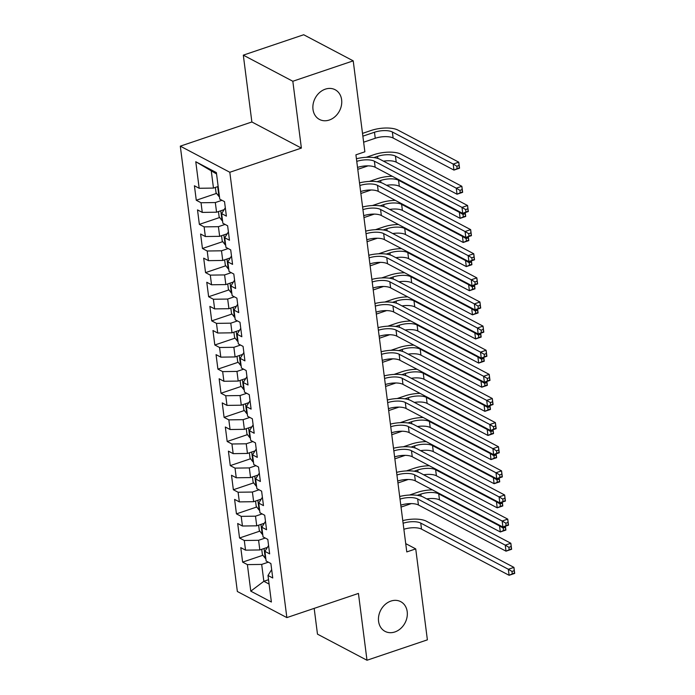 <?xml version="1.0" encoding="UTF-8"?>
<svg xmlns="http://www.w3.org/2000/svg" width="695" height="695" viewBox="0 0 695 695"><rect width="100%" height="100%" fill="white"/><g stroke="black" fill="none" stroke-linecap="round" stroke-linejoin="round"><path stroke-width="1.04" d="M390.911 601.079A16.802 13.726 -62.2 0 1 400.728 601.661A16.802 13.726 -62.2 0 1 407.001 617.351A16.802 13.726 -62.2 0 1 394.873 631.955A16.802 13.726 -62.2 0 1 385.056 631.373A16.802 13.726 -62.2 0 1 378.784 615.683A16.802 13.726 -62.2 0 1 390.911 601.079M325.338 89.151A16.802 13.726 -62.2 0 1 335.146 89.733A16.802 13.726 -62.2 0 1 341.419 105.431A16.802 13.726 -62.2 0 1 329.291 120.035A16.802 13.726 -62.2 0 1 319.483 119.453A16.802 13.726 -62.2 0 1 313.202 103.755A16.802 13.726 -62.2 0 1 325.338 89.151M314.175 608.377L317.476 634.144L366.995 660.25L427.382 639.852L415.732 548.902L405.724 543.62M180.3 146.159L237.351 591.497L286.861 617.603L229.819 172.264L180.3 146.159L251.868 121.973L301.387 148.087L292.821 81.263L243.311 55.148L251.868 121.973M243.311 55.148L303.698 34.75L353.216 60.856L292.821 81.263M216.553 173.95L195.773 161.735L199.17 188.275L194.418 185.765L196.277 200.247L201.029 202.749L202.262 212.401L197.51 209.89L199.361 224.372L204.113 226.874L205.355 236.526L200.603 234.015L202.453 248.489L207.206 250.999L208.439 260.651L203.687 258.14L205.546 272.614L210.298 275.124L211.532 284.776L206.78 282.266L208.639 296.739L213.391 299.25L214.625 308.893L209.873 306.391L211.723 320.864L216.475 323.375L217.717 333.018L212.965 330.516L214.816 344.989L219.568 347.5L220.802 357.143L216.049 354.641L217.909 369.115L222.661 371.616L223.894 381.268L219.142 378.766L221.001 393.24L225.745 395.742L226.987 405.394L222.235 402.892L224.085 417.365L228.837 419.867L230.071 429.519L225.328 427.017L227.178 441.49L231.93 443.992L233.164 453.644L228.412 451.142L230.271 465.615L235.023 468.117L236.257 477.769L231.505 475.267L233.364 489.74L238.107 492.242L239.349 501.894L234.597 499.392L236.448 513.866L241.2 516.368L242.433 526.019L237.69 523.509L239.54 537.991L244.292 540.493L245.526 550.145L240.774 547.634L242.633 562.116L262.91 555.262M195.773 161.735L216.38 172.603L219.776 199.144L224.528 201.646L226.388 216.119L221.636 213.617L222.869 223.269L227.621 225.771L229.48 240.244L224.728 237.742L225.962 247.394L230.714 249.896L232.564 264.369L227.812 261.867L229.055 271.51L233.807 274.021L235.657 288.495L230.905 285.993L232.139 295.636L236.891 298.146L238.75 312.62L233.998 310.118L235.231 319.761L239.984 322.272L241.834 336.745L237.091 334.243L238.324 343.886L243.076 346.397L244.927 360.87L240.175 358.359L241.417 368.011L246.16 370.522L248.019 384.995L243.267 382.485L244.501 392.136L249.253 394.638L251.112 409.12L246.36 406.61L247.594 416.262L252.346 418.764L254.196 433.246L249.453 430.735L250.686 440.387L255.439 442.889L257.289 457.371L252.537 454.86L253.779 464.512L258.523 467.014L260.382 481.487L255.63 478.985L256.863 488.637L261.615 491.139L263.474 505.613L258.722 503.111L259.956 512.762L264.708 515.264L266.559 529.738L261.807 527.236L263.049 536.888L267.801 539.389L269.651 553.863L264.899 551.361L266.133 561.013L270.885 563.515L272.744 577.988L267.992 575.486L271.389 602.018L250.782 591.158L247.385 564.618L242.633 562.116M353.216 60.856L364.866 151.805L355.918 154.829L406.784 551.926L415.732 548.902M267.332 547.408L259.826 549.945L258.592 540.293L265.247 538.043M245.526 550.145L259.826 549.945M244.292 540.493L258.592 540.293M267.992 575.486L271.667 569.613M264.239 523.283L256.733 525.82L255.499 516.168L262.154 513.918M242.433 526.019L256.733 525.82M241.2 516.368L255.499 516.168M264.899 551.361L268.583 545.488M261.146 499.158L253.649 501.694L252.407 492.043L259.061 489.793M239.349 501.894L253.649 501.694M238.107 492.242L252.407 492.043M261.807 527.236L265.49 521.363M258.062 475.032L250.556 477.569L249.323 467.917L255.977 465.667M236.257 477.769L250.556 477.569M235.023 468.117L249.323 467.917M258.722 503.111L262.397 497.238M254.969 450.907L247.463 453.444L246.23 443.792L252.884 441.542M233.164 453.644L247.463 453.444M231.93 443.992L246.23 443.792M255.63 478.985L259.305 473.113M251.877 426.782L244.371 429.319L243.137 419.667L249.792 417.426M230.071 429.519L244.371 429.319M228.837 419.867L243.137 419.667M252.537 454.86L256.22 448.987M248.784 402.657L241.287 405.194L240.044 395.542L246.699 393.301M226.987 405.394L241.287 405.194M225.745 395.742L240.044 395.542M249.453 430.735L253.128 424.862M245.7 378.532L238.194 381.068L236.96 371.417L243.615 369.175M223.894 381.268L238.194 381.068M222.661 371.616L236.96 371.417M246.36 406.61L250.035 400.737M242.607 354.415L235.101 356.943L233.868 347.3L240.522 345.05M220.802 357.143L235.101 356.943M219.568 347.5L233.868 347.3M243.267 382.485L246.942 376.612M239.514 330.29L232.017 332.818L230.775 323.175L237.429 320.925M217.717 333.018L232.017 332.818M216.475 323.375L230.775 323.175M240.175 358.359L243.858 352.487M236.422 306.165L228.924 308.693L227.682 299.05L234.345 296.8M214.625 308.893L228.924 308.693M213.391 299.25L227.682 299.05M237.091 334.243L240.765 328.361M233.338 282.04L225.832 284.576L224.598 274.925L231.253 272.675M211.532 284.776L225.832 284.576M210.298 275.124L224.598 274.925M233.998 310.118L237.673 304.236M230.245 257.914L222.739 260.451L221.505 250.799L228.16 248.549M208.439 260.651L222.739 260.451M207.206 250.999L221.505 250.799M230.905 285.993L234.58 280.12M227.152 233.789L219.655 236.326L218.412 226.674L225.067 224.424M205.355 236.526L219.655 236.326M204.113 226.874L218.412 226.674M227.812 261.867L231.496 255.995M224.068 209.664L216.562 212.201L215.328 202.549L221.983 200.299M202.262 212.401L216.562 212.201M201.029 202.749L215.328 202.549M224.728 237.742L228.403 231.869M218.161 186.486L213.469 188.076L211.306 171.187M199.17 188.275L213.469 188.076M221.636 213.617L225.31 207.744M301.387 148.087L229.819 172.264M366.995 660.25L358.438 593.426L286.861 617.603M268.531 579.717L263.848 581.307L269.095 584.069M268.339 562.168L261.685 564.418L263.848 581.307L250.782 591.158M247.385 564.618L261.685 564.418M196.277 200.247L216.553 193.392M199.361 224.372L219.637 217.518M202.453 248.489L222.73 241.643M205.546 272.614L225.823 265.768M208.639 296.739L228.916 289.893M211.723 320.864L232 314.018M214.816 344.989L235.092 338.144M217.909 369.115L238.185 362.269M221.001 393.24L241.278 386.394M224.085 417.365L244.362 410.51M227.178 441.49L247.455 434.636M230.271 465.615L250.547 458.761M233.364 489.74L253.64 482.886M236.448 513.866L256.724 507.011M239.54 537.991L259.817 531.136M356.752 161.379A13.127 4.934 172.7 0 1 374.388 161.214L461.984 207.397L467.57 205.512L379.983 159.32A19.686 7.402 -7.3 0 0 356.422 158.747M357.525 167.417A13.127 4.934 172.7 0 1 375.161 167.243L462.757 213.426L461.984 207.397L465.633 209.56L465.937 211.966L468.178 211.21L467.865 208.804L465.633 209.56M467.865 208.804L467.57 205.512L468.343 211.541L462.757 213.426L465.937 211.966M215.363 187.433L216.041 192.741L219.029 196.563A6.959 2.615 -7.3 0 0 219.472 196.755M363.633 142.197L375.257 138.27A13.127 4.934 172.7 0 1 393.127 138.018L453.957 170.093L453.183 164.063L458.77 162.17L397.948 130.095A19.686 7.402 -7.3 0 0 371.139 130.469L362.503 133.388M218.578 189.778L218.821 191.672M362.86 136.168L374.483 132.241A13.127 4.934 172.7 0 1 392.354 131.989L453.183 164.063L456.832 166.218L457.136 168.633L459.378 167.877L459.065 165.462L456.832 166.218M459.065 165.462L458.77 162.17L459.543 168.199L453.957 170.093L457.136 168.633M359.845 185.504A13.127 4.934 172.7 0 1 377.481 185.339L465.068 231.522L470.663 229.637L383.075 183.445A19.686 7.402 -7.3 0 0 359.506 182.872M360.618 191.542A13.127 4.934 172.7 0 1 378.254 191.368L465.841 237.551L465.068 231.522L468.717 233.685L469.029 236.091L471.271 235.336L470.958 232.929L468.717 233.685M470.958 232.929L470.663 229.637L471.436 235.666L465.841 237.551L469.029 236.091M362.938 209.629A13.127 4.934 172.7 0 1 380.573 209.464L468.161 255.647L473.755 253.753L386.159 207.57A19.686 7.402 -7.3 0 0 362.599 206.997M363.711 215.659A13.127 4.934 172.7 0 1 381.346 215.493L468.934 261.676L468.161 255.647L471.809 257.81L472.122 260.217L474.355 259.461L474.051 257.054L471.809 257.81M474.051 257.054L473.755 253.753L474.529 259.791L468.934 261.676L472.122 260.217M218.456 211.558L219.134 216.866L222.122 220.689A6.959 2.615 -7.3 0 0 222.565 220.88M383.466 161.162A13.127 4.934 172.7 0 1 396.219 162.143L457.041 194.218L456.268 188.18L461.862 186.295L401.041 154.221A19.686 7.402 -7.3 0 0 374.223 154.594L366.239 157.296M221.67 213.904L221.913 215.798M373.945 157.583L377.576 156.358A13.127 4.934 172.7 0 1 395.446 156.114L456.268 188.18L459.925 190.343L460.229 192.758L462.47 192.002L462.158 189.587L459.925 190.343M357.777 169.345L368.089 165.853M462.158 189.587L461.862 186.295L462.635 192.324L457.041 194.218L460.229 192.758M221.54 235.683L222.226 240.991L225.206 244.814A6.959 2.615 -7.3 0 0 225.658 245.005M392.267 176.261A19.686 7.402 -7.3 0 0 377.315 178.719L369.332 181.421M224.763 238.029L225.006 239.923M377.038 181.708L380.66 180.483A13.127 4.934 172.7 0 1 398.539 180.24L459.36 212.305L460.133 212.045M360.87 193.471L371.182 189.978M386.559 185.287A13.127 4.934 172.7 0 1 399.312 186.269L460.133 218.343L459.36 212.305L463.009 214.468L463.322 216.883L465.554 216.128L465.25 213.713L463.009 214.468M465.233 212.592L465.728 216.449L460.133 218.343L463.322 216.883M465.25 213.713L465.146 212.618M366.03 233.755A13.127 4.934 172.7 0 1 383.657 233.59L471.253 279.772L476.848 277.878L389.252 231.696A19.686 7.402 -7.3 0 0 365.692 231.122M366.804 239.784A13.127 4.934 172.7 0 1 384.431 239.619L472.027 285.801L471.253 279.772L474.902 281.927L475.215 284.342L477.448 283.586L477.135 281.18L474.902 281.927M477.135 281.18L476.848 277.878L477.613 283.916L472.027 285.801L475.215 284.342M369.115 257.88A13.127 4.934 172.7 0 1 386.75 257.715L474.346 303.897L479.932 302.004L392.345 255.821A19.686 7.402 -7.3 0 0 368.784 255.247M369.888 263.909A13.127 4.934 172.7 0 1 387.523 263.744L475.119 309.927L474.346 303.897L477.995 306.052L478.299 308.467L480.54 307.711L480.228 305.296L477.995 306.052M480.228 305.296L479.932 302.004L480.705 308.041L475.119 309.927L478.299 308.467M224.633 259.808L225.31 265.116L228.299 268.939A6.959 2.615 -7.3 0 0 228.751 269.13M395.359 200.386A19.686 7.402 -7.3 0 0 380.408 202.844L372.416 205.546M227.856 262.154L228.099 264.048M380.13 205.833L383.753 204.608A13.127 4.934 172.7 0 1 401.623 204.365L462.453 236.43L463.226 236.17M363.954 217.587L374.275 214.103M389.652 209.412A13.127 4.934 172.7 0 1 402.396 210.394L463.226 242.468L462.453 236.43L466.102 238.594L466.415 241.009L468.647 240.253L468.334 237.838L466.102 238.594M468.326 236.717L468.821 240.574L463.226 242.468L466.415 241.009M468.334 237.838L468.239 236.743M227.725 283.934L228.403 289.242L231.392 293.064A6.959 2.615 -7.3 0 0 231.835 293.255M398.452 224.511A19.686 7.402 -7.3 0 0 383.501 226.97L375.509 229.671M230.94 286.279L231.183 288.173M383.223 229.958L386.846 228.733A13.127 4.934 172.7 0 1 404.716 228.49L465.546 260.555L466.319 260.295M367.047 241.712L377.368 238.229M392.736 233.537A13.127 4.934 172.7 0 1 405.489 234.519L466.319 266.593L465.546 260.555L469.195 262.719L469.499 265.134L471.74 264.378L471.427 261.963L469.195 262.719M471.41 260.842L471.905 264.699L466.319 266.593L469.499 265.134M471.427 261.963L471.332 260.868M372.207 282.005A13.127 4.934 172.7 0 1 389.843 281.831L477.43 328.023L483.025 326.129L395.438 279.946A19.686 7.402 -7.3 0 0 371.868 279.373M372.98 288.034A13.127 4.934 172.7 0 1 390.616 287.869L478.203 334.052L477.43 328.023L481.079 330.177L481.392 332.592L483.624 331.836L483.32 329.421L481.079 330.177M483.32 329.421L483.025 326.129L483.798 332.167L478.203 334.052L481.392 332.592M230.818 308.059L231.496 313.367L234.484 317.189A6.959 2.615 -7.3 0 0 234.927 317.38M401.545 248.636A19.686 7.402 -7.3 0 0 386.585 251.095L378.601 253.797M234.033 310.404L234.276 312.298M386.307 254.083L389.93 252.858A13.127 4.934 172.7 0 1 407.809 252.606L468.63 284.681L469.403 284.42M370.14 265.838L380.452 262.354M395.829 257.663A13.127 4.934 172.7 0 1 408.582 258.644L469.403 290.71L468.63 284.681L472.279 286.844L472.591 289.259L474.824 288.503L474.52 286.088L472.279 286.844M474.503 284.967L474.998 288.825L469.403 290.71L472.591 289.259M474.52 286.088L474.424 284.993M375.3 306.13A13.127 4.934 172.7 0 1 392.936 305.956L480.523 352.148L486.118 350.254L398.522 304.071A19.686 7.402 -7.3 0 0 374.961 303.498M376.073 312.159A13.127 4.934 172.7 0 1 393.709 311.994L481.296 358.177L480.523 352.148L484.172 354.302L484.484 356.717L486.717 355.962L486.413 353.546L484.172 354.302M486.413 353.546L486.118 350.254L486.891 356.283L481.296 358.177L484.484 356.717M233.902 332.184L234.589 337.492L237.568 341.315A6.959 2.615 -7.3 0 0 238.02 341.506M404.629 272.761A19.686 7.402 -7.3 0 0 389.678 275.22L381.685 277.922M237.125 334.53L237.369 336.423M389.4 278.209L393.022 276.984A13.127 4.934 172.7 0 1 410.901 276.732L471.723 308.806L472.496 308.545M373.224 289.963L383.544 286.479M398.921 281.788A13.127 4.934 172.7 0 1 411.675 282.769L472.496 314.835L471.723 308.806L475.371 310.969L475.684 313.376L477.917 312.62L477.613 310.213L475.371 310.969M477.595 309.093L478.091 312.95L472.496 314.835L475.684 313.376M477.613 310.213L477.508 309.119M378.393 330.255A13.127 4.934 172.7 0 1 396.02 330.082L483.616 376.273L489.202 374.379L401.614 328.196A19.686 7.402 -7.3 0 0 378.054 327.623M379.166 336.284A13.127 4.934 172.7 0 1 396.793 336.119L484.389 382.302L483.616 376.273L487.264 378.428L487.569 380.843L489.81 380.087L489.497 377.672L487.264 378.428M489.497 377.672L489.202 374.379L489.975 380.408L484.389 382.302L487.569 380.843M236.995 356.309L237.673 361.617L240.661 365.44A6.959 2.615 -7.3 0 0 241.104 365.631M407.722 296.887A19.686 7.402 -7.3 0 0 392.771 299.345L384.778 302.047M240.218 358.655L240.461 360.549M392.493 302.334L396.115 301.109A13.127 4.934 172.7 0 1 413.985 300.857L474.815 332.931L475.589 332.67M376.316 314.088L386.637 310.604M402.014 305.913A13.127 4.934 172.7 0 1 414.759 306.895L475.589 338.96L474.815 332.931L478.464 335.094L478.768 337.501L481.009 336.745L480.697 334.338L478.464 335.094M480.688 333.218L481.175 337.075L475.589 338.96L478.768 337.501M480.697 334.338L480.601 333.244M381.477 354.381A13.127 4.934 172.7 0 1 399.112 354.207L486.709 400.398L492.295 398.504L404.707 352.322A19.686 7.402 -7.3 0 0 381.138 351.748M382.25 360.41A13.127 4.934 172.7 0 1 399.886 360.236L487.482 406.427L486.709 400.398L490.357 402.553L490.661 404.968L492.903 404.212L492.59 401.797L490.357 402.553M492.59 401.797L492.295 398.504L493.068 404.533L487.482 406.427L490.661 404.968M240.088 380.434L240.765 385.742L243.754 389.565A6.959 2.615 -7.3 0 0 244.197 389.756M410.815 321.012A19.686 7.402 -7.3 0 0 395.863 323.47L387.871 326.172M243.302 382.78L243.545 384.674M395.585 326.459L399.208 325.234A13.127 4.934 172.7 0 1 417.078 324.982L477.908 357.056L478.681 356.796M379.409 338.213L389.73 334.729M405.098 330.038A13.127 4.934 172.7 0 1 417.851 331.011L478.681 363.085L477.908 357.056L481.557 359.219L481.861 361.626L484.102 360.87L483.79 358.464L481.557 359.219M483.772 357.343L484.267 361.2L478.681 363.085L481.861 361.626M483.79 358.464L483.694 357.369M384.57 378.506A13.127 4.934 172.7 0 1 402.205 378.332L489.793 424.515L495.387 422.63L407.791 376.447A19.686 7.402 -7.3 0 0 384.231 375.873M385.343 384.535A13.127 4.934 172.7 0 1 402.978 384.361L490.566 430.553L489.793 424.515L493.441 426.678L493.754 429.093L495.987 428.337L495.683 425.922L493.441 426.678M495.683 425.922L495.387 422.63L496.161 428.659L490.566 430.553L493.754 429.093M243.181 404.56L243.858 409.868L246.847 413.69A6.959 2.615 -7.3 0 0 247.29 413.881M413.899 345.137A19.686 7.402 -7.3 0 0 398.947 347.596L390.964 350.297M246.395 406.905L246.638 408.799M398.669 350.584L402.292 349.359A13.127 4.934 172.7 0 1 420.171 349.107L480.992 381.181L481.765 380.921M382.502 362.338L392.814 358.855M408.191 354.155A13.127 4.934 172.7 0 1 420.944 355.136L481.765 387.211L480.992 381.181L484.641 383.345L484.954 385.751L487.186 384.995L486.882 382.589L484.641 383.345M486.865 381.459L487.36 385.325L481.765 387.211L484.954 385.751M486.882 382.589L486.787 381.494M387.662 402.631A13.127 4.934 172.7 0 1 405.298 402.457L492.885 448.64L498.48 446.755L410.884 400.572A19.686 7.402 -7.3 0 0 387.323 399.99M388.435 408.66A13.127 4.934 172.7 0 1 406.071 408.486L493.659 454.678L492.885 448.64L496.534 450.803L496.847 453.218L499.08 452.462L498.775 450.047L496.534 450.803M498.775 450.047L498.48 446.755L499.253 452.784L493.659 454.678L496.847 453.218M246.265 428.685L246.951 433.984L249.931 437.815A6.959 2.615 -7.3 0 0 250.382 438.006M416.991 369.262A19.686 7.402 -7.3 0 0 402.04 371.721L394.048 374.414M249.488 431.022L249.731 432.916M401.762 374.709L405.385 373.484A13.127 4.934 172.7 0 1 423.264 373.232L484.085 405.307L484.858 405.046M385.586 386.463L395.907 382.98M411.284 378.28A13.127 4.934 172.7 0 1 424.037 379.262L484.858 411.336L484.085 405.307L487.734 407.461L488.046 409.876L490.279 409.12L489.975 406.714L487.734 407.461M489.958 405.585L490.453 409.451L484.858 411.336L488.046 409.876M489.975 406.714L489.871 405.619M390.755 426.756A13.127 4.934 172.7 0 1 408.382 426.582L495.978 472.765L501.564 470.88L413.977 424.697A19.686 7.402 -7.3 0 0 390.416 424.115M391.52 432.785A13.127 4.934 172.7 0 1 409.155 432.611L496.751 478.803L495.978 472.765L499.627 474.928L499.931 477.343L502.172 476.588L501.859 474.172L499.627 474.928M501.859 474.172L501.564 470.88L502.337 476.909L496.751 478.803L499.931 477.343M249.357 452.801L250.035 458.109L253.023 461.932A6.959 2.615 -7.3 0 0 253.466 462.132M420.084 393.387A19.686 7.402 -7.3 0 0 405.133 395.846L397.14 398.539M252.58 455.147L252.815 457.041M404.855 398.834L408.478 397.61A13.127 4.934 172.7 0 1 426.348 397.358L487.178 429.432L487.951 429.171M388.679 410.589L399 407.105M414.376 402.405A13.127 4.934 172.7 0 1 427.121 403.387L487.951 435.461L487.178 429.432L490.826 431.586L491.13 434.001L493.372 433.246L493.059 430.831L490.826 431.586M493.042 429.71L493.537 433.576L487.951 435.461L491.13 434.001M493.059 430.831L492.964 429.745M393.839 450.881A13.127 4.934 172.7 0 1 411.475 450.707L499.071 496.89L504.657 495.005L417.07 448.822A19.686 7.402 -7.3 0 0 393.5 448.24M394.612 456.91A13.127 4.934 172.7 0 1 412.248 456.737L499.835 502.919L499.071 496.89L502.72 499.053L503.024 501.469L505.265 500.713L504.952 498.298L502.72 499.053M504.952 498.298L504.657 495.005L505.43 501.034L499.835 502.919L503.024 501.469M252.45 476.926L253.128 482.234L256.116 486.057A6.959 2.615 -7.3 0 0 256.559 486.257M423.177 417.513A19.686 7.402 -7.3 0 0 408.217 419.971L400.233 422.664M255.664 479.272L255.908 481.166M407.948 422.96L411.57 421.735A13.127 4.934 172.7 0 1 429.44 421.483L490.27 453.557L491.044 453.296M391.772 434.714L402.084 431.23M417.46 426.53A13.127 4.934 172.7 0 1 430.214 427.512L491.035 459.586L490.27 453.557L493.919 455.711L494.223 458.127L496.465 457.371L496.152 454.956L493.919 455.711M496.134 453.835L496.63 457.701L491.035 459.586L494.223 458.127M496.152 454.956L496.056 453.861M396.932 474.998A13.127 4.934 172.7 0 1 414.567 474.833L502.155 521.015L507.75 519.13L420.154 472.939A19.686 7.402 -7.3 0 0 396.593 472.365M397.705 481.036A13.127 4.934 172.7 0 1 415.341 480.862L502.928 527.045L502.155 521.015L505.804 523.179L506.116 525.585L508.349 524.838L508.045 522.423L505.804 523.179M508.045 522.423L507.75 519.13L508.523 525.159L502.928 527.045L506.116 525.585M255.534 501.052L256.22 506.36L259.2 510.182A6.959 2.615 -7.3 0 0 259.652 510.373M426.261 441.638A19.686 7.402 -7.3 0 0 411.31 444.096L403.326 446.789M258.757 503.397L259 505.291M411.032 447.085L414.654 445.86A13.127 4.934 172.7 0 1 432.533 445.608L493.354 477.682L494.128 477.422M394.864 458.839L405.176 455.355M420.553 450.655A13.127 4.934 172.7 0 1 433.306 451.637L494.128 483.711L493.354 477.682L497.003 479.837L497.316 482.252L499.549 481.496L499.245 479.081L497.003 479.837M499.227 477.96L499.722 481.817L494.128 483.711L497.316 482.252M499.245 479.081L499.149 477.986M400.025 499.123A13.127 4.934 172.7 0 1 417.66 498.958L505.248 545.141L510.842 543.255L423.246 497.064A19.686 7.402 -7.3 0 0 399.686 496.491M400.798 505.161A13.127 4.934 172.7 0 1 418.425 504.987L506.021 551.17L505.248 545.141L508.896 547.304L509.209 549.71L511.442 548.954L511.129 546.548L508.896 547.304M511.129 546.548L510.842 543.255L511.616 549.285L506.021 551.17L509.209 549.71M258.627 525.177L259.305 530.485L262.293 534.307A6.959 2.615 -7.3 0 0 262.745 534.498M429.354 465.754A19.686 7.402 -7.3 0 0 414.402 468.222L406.41 470.915M261.85 527.522L262.093 529.416M414.124 471.201L417.747 469.985A13.127 4.934 172.7 0 1 435.626 469.733L496.447 501.807L497.22 501.547M397.948 482.964L408.269 479.472M423.646 474.781A13.127 4.934 172.7 0 1 436.391 475.762L497.22 507.836L496.447 501.807L500.096 503.962L500.409 506.377L502.641 505.621L502.329 503.206L500.096 503.962M502.32 502.085L502.815 505.943L497.22 507.836L500.409 506.377M502.329 503.206L502.233 502.111M403.109 523.248A13.127 4.934 172.7 0 1 420.744 523.083L508.34 569.266L513.926 567.381L426.339 521.189A19.686 7.402 -7.3 0 0 402.779 520.616M403.882 529.286A13.127 4.934 172.7 0 1 421.517 529.112L509.114 575.295L508.34 569.266L511.989 571.429L512.293 573.835L514.535 573.08L514.222 570.673L511.989 571.429M514.222 570.673L513.926 567.381L514.7 573.41L509.114 575.295L512.293 573.835M261.72 549.302L262.397 554.61L265.386 558.433A6.959 2.615 -7.3 0 0 265.829 558.624M432.446 489.879A19.686 7.402 -7.3 0 0 417.495 492.338L409.503 495.04M264.934 551.648L265.177 553.541M417.217 495.327L420.84 494.11A13.127 4.934 172.7 0 1 438.71 493.858L499.54 525.933L500.313 525.663M401.041 507.089L411.362 503.597M426.739 498.906A13.127 4.934 172.7 0 1 439.483 499.887L500.313 531.962L499.54 525.933L503.189 528.087L503.493 530.502L505.734 529.746L505.421 527.331L503.189 528.087M505.404 526.211L505.899 530.068L500.313 531.962L503.493 530.502M505.421 527.331L505.326 526.237M374.388 161.214L375.161 167.243M217.691 186.651L218.951 196.468M374.483 132.241L375.257 138.27M392.354 131.989L393.127 138.018M377.481 185.339L378.254 191.368M380.573 209.464L381.346 215.493M220.784 210.767L222.044 220.593M377.576 156.358L377.837 158.443M395.446 156.114L396.219 162.143M223.877 234.893L225.137 244.718M380.66 180.483L380.93 182.568M398.539 180.24L399.312 186.269M383.657 233.59L384.431 239.619M386.75 257.715L387.523 263.744M226.97 259.018L228.221 268.843M383.753 204.608L384.022 206.693M401.623 204.365L402.396 210.394M230.054 283.143L231.313 292.969M386.846 228.733L387.106 230.818M404.716 228.49L405.489 234.519M389.843 281.831L390.616 287.869M233.146 307.268L234.406 317.094M389.93 252.858L390.199 254.943M407.809 252.606L408.582 258.644M392.936 305.956L393.709 311.994M236.239 331.393L237.499 341.219M393.022 276.984L393.292 279.069M410.901 276.732L411.675 282.769M396.02 330.082L396.793 336.119M239.332 355.519L240.583 365.344M396.115 301.109L396.385 303.194M413.985 300.857L414.759 306.895M399.112 354.207L399.886 360.236M242.416 379.644L243.676 389.469M399.208 325.234L399.469 327.319M417.078 324.982L417.851 331.011M402.205 378.332L402.978 384.361M245.509 403.769L246.768 413.594M402.292 349.359L402.561 351.444M420.171 349.107L420.944 355.136M405.298 402.457L406.071 408.486M248.602 427.894L249.861 437.72M405.385 373.484L405.654 375.561M423.264 373.232L424.037 379.262M408.382 426.582L409.155 432.611M251.686 452.019L252.945 461.845M408.478 397.61L408.747 399.686M426.348 397.358L427.121 403.387M411.475 450.707L412.248 456.737M254.778 476.145L256.038 485.961M411.57 421.735L411.831 423.811M429.44 421.483L430.214 427.512M414.567 474.833L415.341 480.862M257.871 500.27L259.131 510.087M414.654 445.86L414.924 447.936M432.533 445.608L433.306 451.637M417.66 498.958L418.425 504.987M260.964 524.395L262.224 534.212M417.747 469.985L418.016 472.061M435.626 469.733L436.391 475.762M420.744 523.083L421.517 529.112M264.048 548.511L265.308 558.337M420.84 494.11L421.101 496.187M438.71 493.858L439.483 499.887"/></g></svg>
